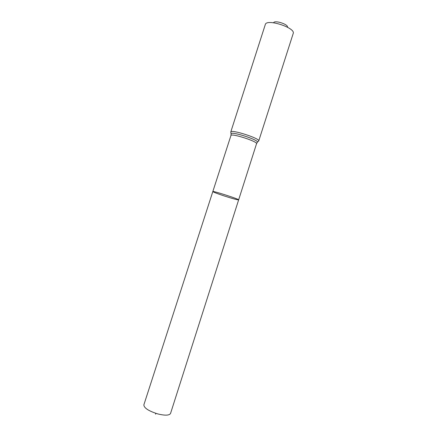 <?xml version="1.0" encoding="UTF-8"?>
<svg xmlns="http://www.w3.org/2000/svg" width="437" height="437" viewBox="0 0 437 437"><rect width="100%" height="100%" fill="white"/><g stroke="black" fill="none" stroke-linecap="round" stroke-linejoin="round"><path stroke-width="0.66" d="M223.722 195.781C216.938 193.52 213.305 192.116 212.819 191.57C212.327 190.499 239.667 199.277 238.64 199.862C237.367 199.938 232.397 198.573 223.722 195.781M287.513 27.231C288.458 24.314 274.507 19.834 273.578 22.757M230.769 131.996C230.812 129.03 260.419 138.534 258.726 140.971L293.211 33.48C295.827 27.777 266.494 18.359 265.308 24.521L230.769 131.996L231.14 134.405M212.819 191.57C212.327 190.499 239.667 199.277 238.64 199.862L170.545 413.446C169.316 415.521 165.077 415.685 157.817 413.926C148.662 411.037 144.008 408.021 143.855 404.875L230.944 135.519C230.96 132.892 258.048 141.588 256.535 143.74L238.64 199.862M155.687 413.293L155.588 414.183L155.856 413.347M257.022 142.719L257.557 141.976C256.688 139.327 233.385 131.843 231.135 133.493L230.944 135.519M258.726 140.971L257.557 141.976L256.535 143.74"/></g></svg>
